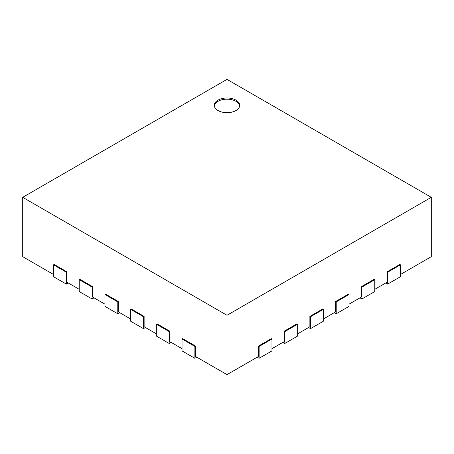 <?xml version="1.0" encoding="UTF-8"?>
<svg xmlns="http://www.w3.org/2000/svg" width="454" height="454" viewBox="0 0 454 454"><rect width="100%" height="100%" fill="white"/><g stroke="black" fill="none" stroke-linecap="round" stroke-linejoin="round"><path stroke-width="0.68" d="M400.462 274.477L431.3 256.675L431.3 197.325L227 79.376L22.7 197.325L22.7 256.675L53.538 274.477M67.027 271.884L54.179 264.461L53.538 264.835L53.538 276.702L66.386 284.119L66.386 272.252L67.027 271.884L67.027 282.269L79.234 289.317M92.73 286.718L79.876 279.301L79.234 279.67L79.234 291.542L92.083 298.959L92.083 287.087L92.73 286.718L92.73 297.103L104.936 304.152M118.426 301.552L105.578 294.135L104.936 294.51L104.936 306.376L117.785 313.793L117.785 301.927L118.426 301.552L118.426 311.938L130.633 318.986M144.122 316.393L131.274 308.975L130.633 309.344L130.633 321.211L143.481 328.634L143.481 316.761L144.122 316.393L144.122 326.778L156.329 333.826M169.824 331.227L156.971 323.81L156.329 324.179L156.329 336.051L169.177 343.468L169.177 331.602L169.824 331.227L169.824 341.612L182.026 348.661M195.521 346.067L182.673 338.644L182.026 339.019L182.026 350.885L194.879 358.302L194.879 346.436L195.521 346.067L195.521 356.452L227 374.624L227 315.28L431.3 197.325M257.197 357.19L259.12 358.302L271.974 350.885L271.974 339.019L271.327 338.644L258.479 346.067L258.479 356.452L227 374.624M282.893 342.356L284.823 343.468L297.671 336.051L297.671 324.179L297.029 323.81L284.176 331.227L284.176 341.612L271.974 348.661M308.589 327.521L310.519 328.634L323.367 321.211L323.367 309.344L322.726 308.975L309.878 316.393L309.878 326.778L297.671 333.826M334.292 312.681L336.215 313.793L349.064 306.376L349.064 294.51L348.422 294.135L335.574 301.552L335.574 311.938L323.367 318.986M359.988 297.847L361.917 298.959L374.766 291.542L374.766 279.67L374.124 279.301L361.271 286.718L361.271 297.103L349.064 304.152M385.684 283.007L387.614 284.119L400.462 276.702L400.462 264.835L399.821 264.461L386.973 271.884L386.973 282.269L374.766 289.317M386.973 271.884L387.614 272.252L400.462 264.835M387.614 284.119L387.614 272.252M361.271 286.718L361.917 287.087L374.766 279.67M361.917 298.959L361.917 287.087M335.574 301.552L336.215 301.927L349.064 294.51M336.215 313.793L336.215 301.927M309.878 316.393L310.519 316.761L323.367 309.344M310.519 328.634L310.519 316.761M284.176 331.227L284.823 331.602L297.671 324.179M284.823 343.468L284.823 331.602M258.479 346.067L259.12 346.436L271.974 339.019M259.12 358.302L259.12 346.436M22.7 197.325L227 315.28M194.879 358.302L196.803 357.19M169.177 343.468L171.107 342.356M143.481 328.634L145.411 327.521M117.785 313.793L119.708 312.681M92.083 298.959L94.012 297.847M66.386 284.119L68.316 283.007M218.005 110.532A12.718 7.343 180 0 1 214.282 105.339A12.718 7.343 180 0 1 227 97.996A12.718 7.343 180 0 1 239.718 105.339A12.718 7.343 180 0 1 231.869 112.121A12.718 7.343 180 0 1 218.005 110.532M182.026 339.019L194.879 346.436M156.329 324.179L169.177 331.602M130.633 309.344L143.481 316.761M104.936 294.51L117.785 301.927M79.234 279.67L92.083 287.087M53.538 264.835L66.386 272.252M239.678 105.93A12.718 7.343 0 0 0 227 99.182A12.718 7.343 0 0 0 214.322 105.93"/></g></svg>
